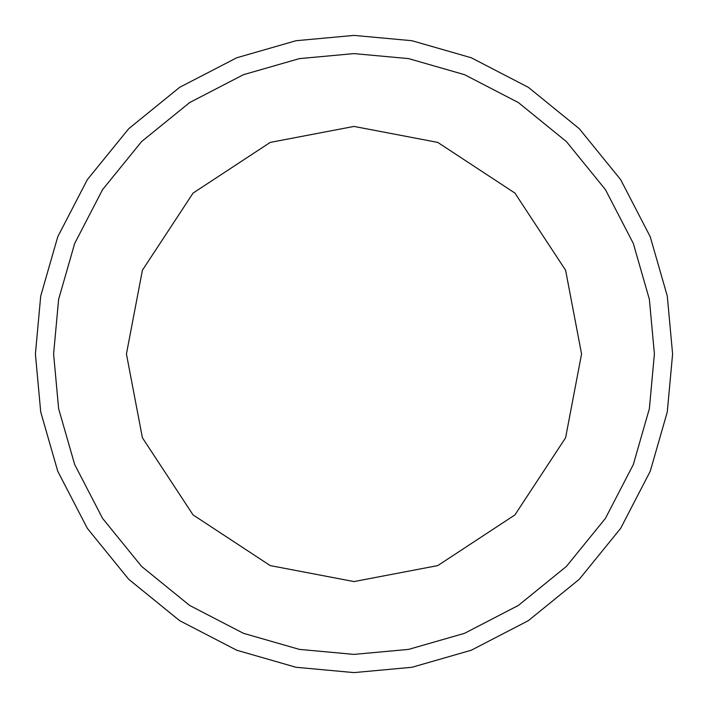 <?xml version="1.0" encoding="UTF-8"?>
<svg xmlns="http://www.w3.org/2000/svg" width="708" height="708" viewBox="0 0 708 708"><rect width="100%" height="100%" fill="white"/><g stroke="black" fill="none" stroke-linecap="round" stroke-linejoin="round"><path stroke-width="1.06" d="M354 126.431L437.765 142.405L514.92 193.08L565.595 270.235L581.569 354L565.595 437.765L514.92 514.92L437.765 565.595L354 581.569L437.765 565.595L514.92 514.92L565.595 437.765L581.569 354L565.595 270.235L514.92 193.08L437.765 142.405L354 126.431L270.235 142.405L193.08 193.08L142.405 270.235L126.431 354L142.405 437.765L193.08 514.92L270.235 565.595L354 581.569M354 654.396L299.342 649.378L243.428 633.306L189.62 605.428L141.591 566.409L102.572 518.38L74.694 464.572L58.622 408.658L53.604 354L58.622 299.342L74.694 243.428L102.572 189.62L141.591 141.591L189.62 102.572L243.428 74.694L299.342 58.622L354 53.604L408.658 58.622L464.572 74.694L518.38 102.572L566.409 141.591L605.428 189.62L633.306 243.428L649.378 299.342L654.396 354L649.378 408.658L633.306 464.572L605.428 518.38L566.409 566.409L518.38 605.428L464.572 633.306L408.658 649.378L354 654.396M354 35.4L296.024 40.719L236.729 57.773L179.655 87.332L128.714 128.714L87.332 179.655L57.773 236.729L40.719 296.024L35.4 354L40.719 411.976L57.773 471.271L87.332 528.345L128.714 579.286L179.655 620.668L236.729 650.227L296.024 667.281L354 672.6L411.976 667.281L471.271 650.227L528.345 620.668L579.286 579.286L620.668 528.345L650.227 471.271L667.281 411.976L672.6 354L667.281 296.024L650.227 236.729L620.668 179.655L579.286 128.714L528.345 87.332L471.271 57.773L411.976 40.719L354 35.4"/></g></svg>
